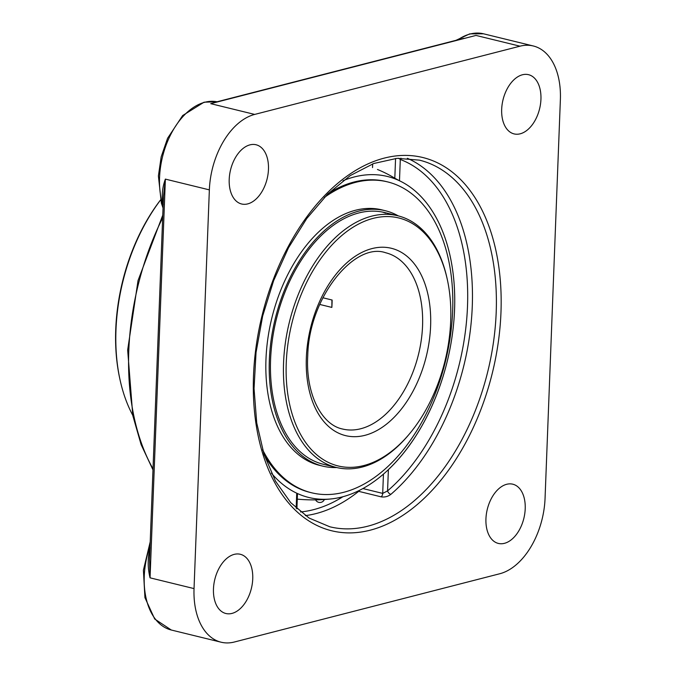 <?xml version="1.0" encoding="UTF-8"?>
<svg xmlns="http://www.w3.org/2000/svg" width="676" height="676" viewBox="0 0 676 676"><rect width="100%" height="100%" fill="white"/><g stroke="black" fill="none" stroke-linecap="round" stroke-linejoin="round"><path stroke-width="1.01" d="M150.097 547.839C147.588 557.717 147.571 567.722 150.055 577.836L149.548 559.17M149.54 559.356L163.491 196.209L165.375 179.115C162.164 187.86 161.471 196.302 163.288 204.439M216.295 101.975L463.77 38.321M519.988 46.188A66.535 41.092 -76.3 0 1 533.322 45.985A66.535 41.092 -76.3 0 1 560.379 99.592L545.059 498.313A66.535 41.092 -76.3 0 1 499.716 573.763L234.428 641.997A66.535 41.092 -76.3 0 1 221.094 642.2A66.535 41.092 -76.3 0 1 194.037 588.593L209.357 189.871A66.535 41.092 -76.3 0 1 254.691 114.421L210.718 103.665L476.005 35.431L519.988 46.188L254.691 114.421M305.366 515.619A188.714 116.568 103.7 0 0 358.686 491.342L381.154 496.843C384.728 497.384 387.973 496.556 390.88 494.342A188.714 116.568 103.7 0 0 472.144 309.278A188.714 116.568 103.7 0 0 407.341 158.285M504.44 543.327A30.479 18.827 -76.3 0 1 498.33 543.419A30.479 18.827 -76.3 0 1 487.286 509.332A30.479 18.827 -76.3 0 1 512.822 484.202A30.479 18.827 -76.3 0 1 524.787 513.515A30.479 18.827 -76.3 0 1 504.44 543.327M213.464 588.94A30.479 18.827 -76.3 0 1 240.352 554.286A30.479 18.827 -76.3 0 1 251.396 588.365A30.479 18.827 -76.3 0 1 225.86 613.495A30.479 18.827 -76.3 0 1 213.464 588.94M249.968 144.858A30.479 18.827 -76.3 0 1 256.086 144.765A30.479 18.827 -76.3 0 1 267.121 178.853A30.479 18.827 -76.3 0 1 241.594 203.983A30.479 18.827 -76.3 0 1 229.629 174.67A30.479 18.827 -76.3 0 1 249.968 144.858M540.944 99.245A30.479 18.827 -76.3 0 1 514.064 133.899A30.479 18.827 -76.3 0 1 503.02 99.82A30.479 18.827 -76.3 0 1 528.556 74.69A30.479 18.827 -76.3 0 1 540.944 99.245M400.961 158.15A3.388 2.653 -69.4 0 0 400.302 159.477L398.73 158.226M381.154 496.843A3.388 2.096 103.7 0 0 382.7 493.395L387.568 490.894A3.388 2.011 -130.7 0 0 390.88 494.342M395.57 158.454L394.809 178.219L399.482 180.762A165.248 102.068 -76.3 0 1 407.991 185.57A165.248 102.068 -76.3 0 1 454.162 317.103A165.248 102.068 -76.3 0 1 388.387 469.609L388.252 469.727M296.908 508.851L297.482 493.886L296.73 493.184A165.248 102.068 -76.3 0 1 271.448 473.2M394.809 178.219A157.508 117.599 -104.4 0 0 377.445 169.473M447.402 279.932L447.123 278.647A129.547 80.013 103.7 0 0 397.809 215.771A129.547 80.013 103.7 0 0 283.557 363.063A129.547 80.013 103.7 0 0 336.234 467.429A129.547 80.013 103.7 0 0 409.005 434.423L409.85 433.417A127.637 78.838 -76.3 0 1 294.221 420.286A127.637 78.838 -76.3 0 1 338.769 238.189A127.637 78.838 -76.3 0 1 447.402 279.932A127.637 78.838 -76.3 0 1 450.706 320.804A127.637 78.838 -76.3 0 1 409.85 433.417M331.933 299.983L331.848 307.411L319.74 304.445M322.858 297.761L332.136 300.034A90.728 56.04 103.7 0 1 332.136 300.186A90.728 56.04 103.7 0 1 331.848 307.411M407.983 185.57A165.248 102.068 -76.3 0 1 454.568 309.591A165.248 102.068 -76.3 0 1 341.955 496.978A165.248 102.068 -76.3 0 1 331.409 498.905A165.248 102.068 -76.3 0 1 296.849 493.243M343.011 180.729A165.248 102.068 -76.3 0 1 354.249 176.96A165.248 102.068 -76.3 0 1 399.355 180.703M390.339 214.292A129.547 80.013 103.7 0 0 384.805 212.585A129.547 80.013 103.7 0 0 277.456 314.864A129.547 80.013 103.7 0 0 317.695 462.545A129.547 80.013 103.7 0 0 323.229 464.251L336.234 467.429M398.299 215.889A131.482 81.213 103.7 0 0 390.88 212.433A131.482 81.213 103.7 0 0 385.261 210.709A131.482 81.213 103.7 0 0 276.315 314.517A131.482 81.213 103.7 0 0 317.154 464.404A131.482 81.213 103.7 0 0 322.765 466.127A131.482 81.213 103.7 0 0 336.724 467.547M385.574 213.126A129.547 80.013 103.7 0 0 382.405 212.061M264.341 455.278A160.026 98.84 103.7 0 0 303.237 490.311A160.026 98.84 103.7 0 0 310.073 492.407L311.551 492.77A160.026 98.84 103.7 0 0 444.157 366.426A160.026 98.84 103.7 0 0 394.446 183.999A160.026 98.84 103.7 0 0 387.61 181.895A160.026 98.84 103.7 0 0 324.353 197.46M387.61 181.895L386.131 181.531A160.026 98.84 103.7 0 0 328.426 193.361M262.618 449.76A160.026 98.84 103.7 0 0 304.707 490.666A160.026 98.84 103.7 0 0 311.551 492.77M385.261 210.709L381.906 209.881A131.482 81.213 103.7 0 0 272.952 313.689A131.482 81.213 103.7 0 0 313.791 463.584A131.482 81.213 103.7 0 0 319.41 465.308L322.765 466.127M132.716 415.199A154.305 95.316 -76.3 0 1 119.965 379.481A154.305 95.316 -76.3 0 1 160.516 200.045M160.508 199.978A152.404 94.133 103.7 0 0 119.686 378.205L119.965 379.481M194.037 588.593L150.055 577.836L165.375 179.115L209.357 189.871M163.119 205.791A66.535 41.092 -76.3 0 1 171.062 133.907A66.535 41.092 -76.3 0 1 217.064 101.78L204.051 102.203L182.655 115.545L167.572 138.293L161.167 156.891L158.395 175.971L161.37 203.146L163.034 207.988M496.201 312.185A188.714 116.568 -76.3 0 1 329.77 526.765L309.067 518.044L290.731 502.665L275.487 481.118L263.986 454.196L256.736 422.956L254.049 388.607L256.043 352.509L262.651 316.064L273.619 280.684L288.517 247.737L306.76 218.517L327.615 194.147L350.244 175.583L373.718 163.507L397.074 158.328L419.466 160.153A188.714 116.568 -76.3 0 1 496.201 312.185M500.975 312.261A192.102 118.655 103.7 0 0 321.514 198.913A192.102 118.655 103.7 0 0 309.135 521.103A192.102 118.655 103.7 0 0 500.975 312.261M399.482 180.762L400.302 159.477A185.325 114.472 -76.3 0 1 467.505 306.262A185.325 114.472 -76.3 0 1 387.568 490.894L388.387 469.609M383.444 474.079L382.7 493.395L362.868 488.545M357.976 491.072A3.388 2.079 51.5 0 0 358.686 491.342A3.388 2.096 103.7 0 0 359.548 490.294M342.943 496.716A185.325 114.472 -76.3 0 1 300.507 511.943M296.73 493.184L296.156 508.158M372.527 167.572L372.67 163.896M153.013 468.84A208.791 128.964 -76.3 0 1 128.786 350.819A208.791 128.964 -76.3 0 1 162.654 217.866M457.804 39.859A66.535 41.092 -76.3 0 1 483.526 33.8L469.727 33.876L456.004 40.323M221.094 642.2L171.29 630.015A66.535 41.092 -76.3 0 1 150.055 545.895M385.675 252.756A90.728 56.04 -76.3 0 1 422.559 325.857A90.728 56.04 -76.3 0 1 360.739 428.745A90.728 56.04 -76.3 0 1 342.546 429.015C321.599 424.858 305.391 393.855 307.757 355.458C308.949 297.33 354.562 241.755 385.675 252.756M364.888 435.344A96.44 59.572 103.7 0 0 430.612 325.976A96.44 59.572 103.7 0 0 372.062 248.574A96.44 59.572 103.7 0 0 306.338 357.934A96.44 59.572 103.7 0 0 364.888 435.344M152.979 469.871L141.107 444.58L132.8 415.596L127.663 349.999L138.048 280.515L162.764 215.12M171.29 630.015L154.703 619.005L144.934 597.643L143.405 570.198L150.207 541.814M533.322 45.985L483.526 33.8M397.809 215.771L384.805 212.585M297.279 499.142A171.459 171.459 0 0 0 331.265 498.922M315.591 499.86A4.842 4.842 0 0 0 324.362 499.513"/></g></svg>
